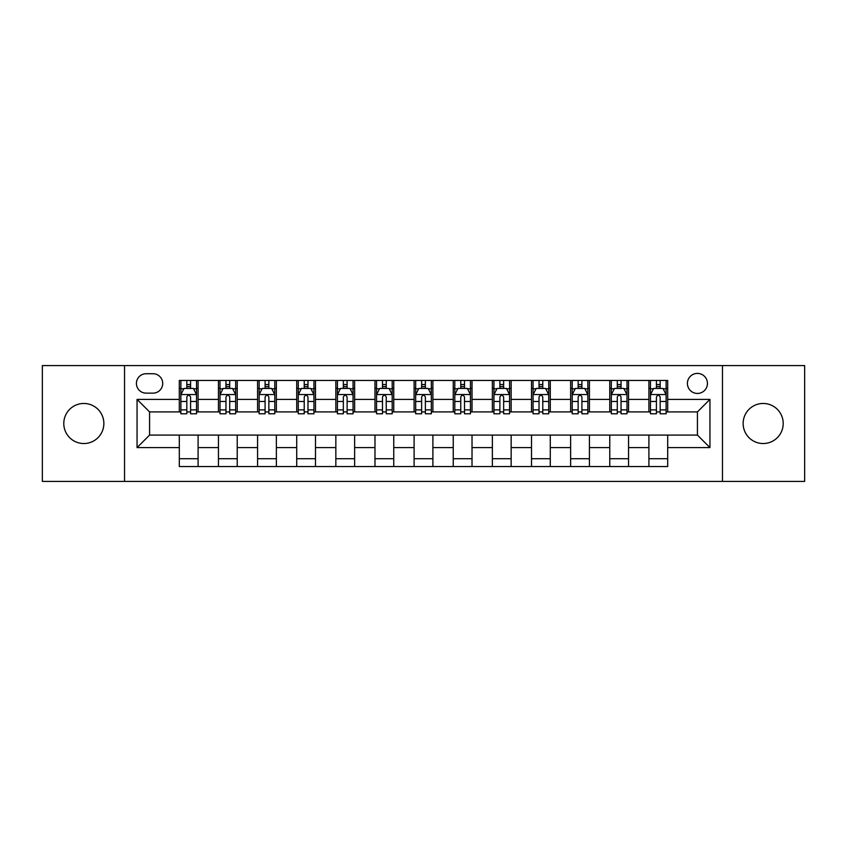 <?xml version="1.0" encoding="UTF-8"?>
<svg xmlns="http://www.w3.org/2000/svg" width="847" height="847" viewBox="0 0 847 847"><rect width="100%" height="100%" fill="white"/><g stroke="black" fill="none" stroke-linecap="round" stroke-linejoin="round"><path stroke-width="1.27" d="M763.168 403.468A20.032 20.032 0 0 0 743.137 423.5A20.032 20.032 0 0 0 763.168 443.532A20.032 20.032 0 0 0 783.21 423.5A20.032 20.032 0 0 0 763.168 403.468M83.832 403.468A20.032 20.032 0 0 0 63.79 423.5A20.032 20.032 0 0 0 83.832 443.532A20.032 20.032 0 0 0 103.863 423.5A20.032 20.032 0 0 0 83.832 403.468M697.43 373.411A10.016 10.016 0 0 0 687.404 383.426A10.016 10.016 0 0 0 697.43 393.442A10.016 10.016 0 0 0 707.446 383.426A10.016 10.016 0 0 0 697.43 373.411M722.47 481.414L804.65 481.414L804.65 365.586L722.47 365.586L722.47 481.414L124.53 481.414L124.53 365.586L42.35 365.586L42.35 481.414L124.53 481.414M146.129 393.135L153.021 393.135A9.709 9.709 0 0 0 162.719 383.426A9.709 9.709 0 0 0 153.021 373.728L146.129 373.728A9.709 9.709 0 0 0 136.42 383.426A9.709 9.709 0 0 0 146.129 393.135M722.47 365.586L124.53 365.586M179.31 447.608L137.055 447.608L137.055 399.392L179.31 399.392L179.31 411.917L149.57 411.917L149.57 435.083L179.31 435.083L179.31 466.549L667.69 466.549L667.69 435.083L697.43 435.083L697.43 411.917L667.69 411.917L667.69 399.392L709.945 399.392L709.945 447.608L667.69 447.608M667.69 399.392L667.69 380.451L179.31 380.451L179.31 399.392M648.908 380.451L648.908 411.917L650.464 411.917M656.414 411.917L660.173 411.917M666.123 411.917L667.69 411.917M648.908 411.917L626.992 411.917M609.766 380.451L609.766 411.917L611.333 411.917M617.283 411.917L621.042 411.917M609.766 411.917L587.86 411.917M570.634 380.451L570.634 411.917L572.201 411.917M578.152 411.917L581.91 411.917M570.634 411.917L548.729 411.917M531.503 380.451L531.503 411.917L533.07 411.917M539.02 411.917L542.779 411.917M531.503 411.917L509.587 411.917M492.372 380.451L492.372 411.917L493.939 411.917M499.889 411.917L503.647 411.917M492.372 411.917L470.456 411.917M453.24 380.451L453.24 411.917L454.807 411.917M460.757 411.917L464.516 411.917M453.24 411.917L431.324 411.917M414.109 380.451L414.109 411.917L415.676 411.917M421.626 411.917L425.374 411.917M414.109 411.917L392.193 411.917M374.977 380.451L374.977 411.917L376.544 411.917M382.484 411.917L386.243 411.917M374.977 411.917L353.061 411.917M335.846 380.451L335.846 411.917L337.413 411.917M343.353 411.917L347.111 411.917M335.846 411.917L313.93 411.917M296.715 380.451L296.715 411.917L298.271 411.917M304.221 411.917L307.98 411.917M296.715 411.917L274.799 411.917M257.583 380.451L257.583 411.917L259.14 411.917M265.09 411.917L268.848 411.917M257.583 411.917L235.667 411.917M218.441 380.451L218.441 411.917L220.008 411.917M225.958 411.917L229.717 411.917M218.441 411.917L196.536 411.917M179.31 411.917L180.877 411.917M186.827 411.917L190.586 411.917M179.31 435.083L198.092 435.083L198.092 466.549M667.69 435.083L198.092 435.083M198.092 380.451L198.092 411.917M179.31 388.286L180.877 388.286M186.827 388.286L190.586 388.286M196.536 388.286L198.092 388.286M179.31 458.714L198.092 458.714M218.441 435.083L218.441 466.549M237.234 380.451L237.234 411.917M218.441 388.286L220.008 388.286M225.958 388.286L229.717 388.286M235.667 388.286L237.234 388.286M237.234 435.083L237.234 466.549M218.441 458.714L237.234 458.714M257.583 435.083L257.583 466.549M276.366 435.083L276.366 466.549M257.583 458.714L276.366 458.714M276.366 380.451L276.366 411.917M257.583 388.286L259.14 388.286M265.09 388.286L268.848 388.286M274.799 388.286L276.366 388.286M296.715 435.083L296.715 466.549M315.497 435.083L315.497 466.549M296.715 458.714L315.497 458.714M315.497 380.451L315.497 411.917M296.715 388.286L298.271 388.286M304.221 388.286L307.98 388.286M313.93 388.286L315.497 388.286M335.846 435.083L335.846 466.549M354.628 435.083L354.628 466.549M335.846 458.714L354.628 458.714M354.628 380.451L354.628 411.917M335.846 388.286L337.413 388.286M343.353 388.286L347.111 388.286M353.061 388.286L354.628 388.286M374.977 435.083L374.977 466.549M393.76 435.083L393.76 466.549M374.977 458.714L393.76 458.714M393.76 380.451L393.76 411.917M374.977 388.286L376.544 388.286M382.484 388.286L386.243 388.286M392.193 388.286L393.76 388.286M414.109 435.083L414.109 466.549M432.891 435.083L432.891 466.549M414.109 458.714L432.891 458.714M432.891 380.451L432.891 411.917M414.109 388.286L415.676 388.286M421.626 388.286L425.374 388.286M431.324 388.286L432.891 388.286M453.24 435.083L453.24 466.549M472.023 435.083L472.023 466.549M453.24 458.714L472.023 458.714M472.023 380.451L472.023 411.917M453.24 388.286L454.807 388.286M460.757 388.286L464.516 388.286M470.456 388.286L472.023 388.286M492.372 435.083L492.372 466.549M511.154 435.083L511.154 466.549M492.372 458.714L511.154 458.714M511.154 380.451L511.154 411.917M492.372 388.286L493.939 388.286M499.889 388.286L503.647 388.286M509.587 388.286L511.154 388.286M531.503 435.083L531.503 466.549M550.285 435.083L550.285 466.549M531.503 458.714L550.285 458.714M550.285 380.451L550.285 411.917M531.503 388.286L533.07 388.286M539.02 388.286L542.779 388.286M548.729 388.286L550.285 388.286M570.634 435.083L570.634 466.549M589.417 435.083L589.417 466.549M570.634 458.714L589.417 458.714M589.417 380.451L589.417 411.917M570.634 388.286L572.201 388.286M578.152 388.286L581.91 388.286M587.86 388.286L589.417 388.286M609.766 435.083L609.766 466.549M628.559 435.083L628.559 466.549M609.766 458.714L628.559 458.714M628.559 380.451L628.559 411.917M609.766 388.286L611.333 388.286M617.283 388.286L621.042 388.286M626.992 388.286L628.559 388.286M648.908 435.083L648.908 466.549M648.908 458.714L667.69 458.714M648.908 388.286L650.464 388.286M656.414 388.286L660.173 388.286M666.123 388.286L667.69 388.286M149.57 411.917L137.055 399.392M149.57 435.083L137.055 447.608M709.945 399.392L697.43 411.917M709.945 447.608L697.43 435.083M190.586 384.527L186.827 384.527M196.536 409.874L190.586 409.874L190.586 413.791L196.536 413.791L196.536 394.702L193.402 388.434L184.011 388.434L180.877 394.702L180.877 413.791L186.827 413.791L186.827 409.874L180.877 409.874M180.877 394.702L180.877 380.451M196.536 394.702L196.536 380.451M186.827 388.434L186.827 380.451M190.586 380.451L190.586 388.434M190.586 409.874L190.586 397.042C189.336 394.638 188.076 394.638 186.827 397.042L186.827 409.874M229.717 384.527L225.958 384.527M235.667 409.874L229.717 409.874L229.717 413.791L235.667 413.791L235.667 394.702L232.533 388.434L223.142 388.434L220.008 394.702L220.008 413.791L225.958 413.791L225.958 409.874L220.008 409.874M220.008 394.702L220.008 380.451M235.667 394.702L235.667 380.451M225.958 388.434L225.958 380.451M229.717 380.451L229.717 388.434M229.717 409.874L229.717 397.042C228.468 394.638 227.218 394.638 225.958 397.042L225.958 409.874M268.848 384.527L265.09 384.527M274.799 409.874L268.848 409.874L268.848 413.791L274.799 413.791L274.799 394.702L271.665 388.434L262.274 388.434L259.14 394.702L259.14 413.791L265.09 413.791L265.09 409.874L259.14 409.874M259.14 394.702L259.14 380.451M274.799 394.702L274.799 380.451M265.09 388.434L265.09 380.451M268.848 380.451L268.848 388.434M268.848 409.874L268.848 397.042C267.599 394.638 266.35 394.638 265.09 397.042L265.09 409.874M307.98 384.527L304.221 384.527M313.93 409.874L307.98 409.874L307.98 413.791L313.93 413.791L313.93 394.702L310.796 388.434L301.405 388.434L298.271 394.702L298.271 413.791L304.221 413.791L304.221 409.874L298.271 409.874M298.271 394.702L298.271 380.451M313.93 394.702L313.93 380.451M304.221 388.434L304.221 380.451M307.98 380.451L307.98 388.434M307.98 409.874L307.98 397.042C306.73 394.638 305.481 394.638 304.221 397.042L304.221 409.874M347.111 384.527L343.353 384.527M353.061 409.874L347.111 409.874L347.111 413.791L353.061 413.791L353.061 394.702L349.927 388.434L340.536 388.434L337.413 394.702L337.413 413.791L343.353 413.791L343.353 409.874L337.413 409.874M337.413 394.702L337.413 380.451M353.061 394.702L353.061 380.451M343.353 388.434L343.353 380.451M347.111 380.451L347.111 388.434M347.111 409.874L347.111 397.042C345.862 394.638 344.613 394.638 343.353 397.042L343.353 409.874M386.243 384.527L382.484 384.527M392.193 409.874L386.243 409.874L386.243 413.791L392.193 413.791L392.193 394.702L389.059 388.434L379.668 388.434L376.544 394.702L376.544 413.791L382.484 413.791L382.484 409.874L376.544 409.874M376.544 394.702L376.544 380.451M392.193 394.702L392.193 380.451M382.484 388.434L382.484 380.451M386.243 380.451L386.243 388.434M386.243 409.874L386.243 397.042C384.993 394.638 383.744 394.638 382.484 397.042L382.484 409.874M425.374 384.527L421.626 384.527M431.324 409.874L425.374 409.874L425.374 413.791L431.324 413.791L431.324 394.702L428.201 388.434L418.799 388.434L415.676 394.702L415.676 413.791L421.626 413.791L421.626 409.874L415.676 409.874M415.676 394.702L415.676 380.451M431.324 394.702L431.324 380.451M421.626 388.434L421.626 380.451M425.374 380.451L425.374 388.434M425.374 409.874L425.374 397.042C424.125 394.638 422.875 394.638 421.626 397.042L421.626 409.874M464.516 384.527L460.757 384.527M470.456 409.874L464.516 409.874L464.516 413.791L470.456 413.791L470.456 394.702L467.332 388.434L457.941 388.434L454.807 394.702L454.807 413.791L460.757 413.791L460.757 409.874L454.807 409.874M454.807 394.702L454.807 380.451M470.456 394.702L470.456 380.451M460.757 388.434L460.757 380.451M464.516 380.451L464.516 388.434M464.516 409.874L464.516 397.042C463.256 394.638 462.007 394.638 460.757 397.042L460.757 409.874M503.647 384.527L499.889 384.527M509.587 409.874L503.647 409.874L503.647 413.791L509.587 413.791L509.587 394.702L506.464 388.434L497.073 388.434L493.939 394.702L493.939 413.791L499.889 413.791L499.889 409.874L493.939 409.874M493.939 394.702L493.939 380.451M509.587 394.702L509.587 380.451M499.889 388.434L499.889 380.451M503.647 380.451L503.647 388.434M503.647 409.874L503.647 397.042C502.387 394.638 501.138 394.638 499.889 397.042L499.889 409.874M542.779 384.527L539.02 384.527M548.729 409.874L542.779 409.874L542.779 413.791L548.729 413.791L548.729 394.702L545.595 388.434L536.204 388.434L533.07 394.702L533.07 413.791L539.02 413.791L539.02 409.874L533.07 409.874M533.07 394.702L533.07 380.451M548.729 394.702L548.729 380.451M539.02 388.434L539.02 380.451M542.779 380.451L542.779 388.434M542.779 409.874L542.779 397.042C541.529 394.638 540.27 394.638 539.02 397.042L539.02 409.874M581.91 384.527L578.152 384.527M587.86 409.874L581.91 409.874L581.91 413.791L587.86 413.791L587.86 394.702L584.726 388.434L575.335 388.434L572.201 394.702L572.201 413.791L578.152 413.791L578.152 409.874L572.201 409.874M572.201 394.702L572.201 380.451M587.86 394.702L587.86 380.451M578.152 388.434L578.152 380.451M581.91 380.451L581.91 388.434M581.91 409.874L581.91 397.042C580.661 394.638 579.401 394.638 578.152 397.042L578.152 409.874M621.042 384.527L617.283 384.527M626.992 409.874L621.042 409.874L621.042 413.791L626.992 413.791L626.992 394.702L623.858 388.434L614.467 388.434L611.333 394.702L611.333 413.791L617.283 413.791L617.283 409.874L611.333 409.874M611.333 394.702L611.333 380.451M626.992 394.702L626.992 380.451M617.283 388.434L617.283 380.451M621.042 380.451L621.042 388.434M621.042 409.874L621.042 397.042C619.792 394.638 618.543 394.638 617.283 397.042L617.283 409.874M660.173 384.527L656.414 384.527M666.123 409.874L660.173 409.874L660.173 413.791L666.123 413.791L666.123 394.702L662.989 388.434L653.598 388.434L650.464 394.702L650.464 413.791L656.414 413.791L656.414 409.874L650.464 409.874M650.464 394.702L650.464 380.451M666.123 394.702L666.123 380.451M656.414 388.434L656.414 380.451M660.173 380.451L660.173 388.434M660.173 409.874L660.173 397.042C658.924 394.638 657.674 394.638 656.414 397.042L656.414 409.874M218.441 447.608L198.092 447.608M218.441 399.392L198.092 399.392M257.583 399.392L237.234 399.392M257.583 447.608L237.234 447.608M296.715 399.392L276.366 399.392M296.715 447.608L276.366 447.608M335.846 399.392L315.497 399.392M335.846 447.608L315.497 447.608M374.977 399.392L354.628 399.392M374.977 447.608L354.628 447.608M414.109 399.392L393.76 399.392M414.109 447.608L393.76 447.608M453.24 399.392L432.891 399.392M453.24 447.608L432.891 447.608M492.372 399.392L472.023 399.392M492.372 447.608L472.023 447.608M531.503 399.392L511.154 399.392M531.503 447.608L511.154 447.608M570.634 399.392L550.285 399.392M570.634 447.608L550.285 447.608M609.766 399.392L589.417 399.392M609.766 447.608L589.417 447.608M648.908 399.392L628.559 399.392M648.908 447.608L628.559 447.608M196.451 394.543L180.962 394.543M180.877 388.815L183.82 388.815M193.592 388.815L196.536 388.815M186.827 401.478L180.877 401.478M196.536 401.478L190.586 401.478M190.586 386.518L186.827 386.518M235.582 394.543L220.093 394.543M220.008 388.815L222.952 388.815M232.724 388.815L235.667 388.815M225.958 401.478L220.008 401.478M235.667 401.478L229.717 401.478M229.717 386.518L225.958 386.518M274.714 394.543L259.224 394.543M259.14 388.815L262.083 388.815M271.855 388.815L274.799 388.815M265.09 401.478L259.14 401.478M274.799 401.478L268.848 401.478M268.848 386.518L265.09 386.518M313.856 394.543L298.356 394.543M298.271 388.815L301.214 388.815M310.987 388.815L313.93 388.815M304.221 401.478L298.271 401.478M313.93 401.478L307.98 401.478M307.98 386.518L304.221 386.518M352.987 394.543L337.487 394.543M337.413 388.815L340.356 388.815M350.118 388.815L353.061 388.815M343.353 401.478L337.413 401.478M353.061 401.478L347.111 401.478M347.111 386.518L343.353 386.518M392.119 394.543L376.619 394.543M376.544 388.815L379.488 388.815M389.249 388.815L392.193 388.815M382.484 401.478L376.544 401.478M392.193 401.478L386.243 401.478M386.243 386.518L382.484 386.518M431.25 394.543L415.75 394.543M415.676 388.815L418.619 388.815M428.381 388.815L431.324 388.815M421.626 401.478L415.676 401.478M431.324 401.478L425.374 401.478M425.374 386.518L421.626 386.518M470.381 394.543L454.881 394.543M454.807 388.815L457.751 388.815M467.512 388.815L470.456 388.815M460.757 401.478L454.807 401.478M470.456 401.478L464.516 401.478M464.516 386.518L460.757 386.518M509.513 394.543L494.013 394.543M493.939 388.815L496.882 388.815M506.644 388.815L509.587 388.815M499.889 401.478L493.939 401.478M509.587 401.478L503.647 401.478M503.647 386.518L499.889 386.518M548.644 394.543L533.144 394.543M533.07 388.815L536.013 388.815M545.786 388.815L548.729 388.815M539.02 401.478L533.07 401.478M548.729 401.478L542.779 401.478M542.779 386.518L539.02 386.518M587.776 394.543L572.286 394.543M572.201 388.815L575.145 388.815M584.917 388.815L587.86 388.815M578.152 401.478L572.201 401.478M587.86 401.478L581.91 401.478M581.91 386.518L578.152 386.518M626.907 394.543L611.418 394.543M611.333 388.815L614.276 388.815M624.048 388.815L626.992 388.815M617.283 401.478L611.333 401.478M626.992 401.478L621.042 401.478M621.042 386.518L617.283 386.518M666.038 394.543L650.549 394.543M650.464 388.815L653.408 388.815M663.18 388.815L666.123 388.815M656.414 401.478L650.464 401.478M666.123 401.478L660.173 401.478M660.173 386.518L656.414 386.518"/></g></svg>
